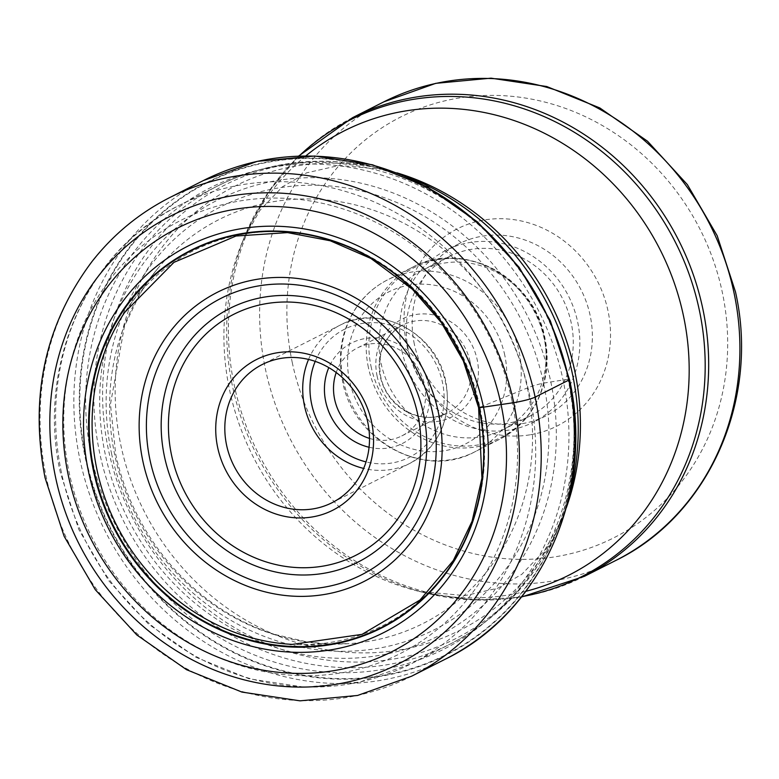 <?xml version="1.0" encoding="UTF-8"?>
<svg xmlns="http://www.w3.org/2000/svg" width="779" height="779" viewBox="0 0 779 779"><rect width="100%" height="100%" fill="white"/><g stroke="black" fill="none" stroke-linecap="round" stroke-linejoin="round"><path stroke-width="0.58" stroke-dasharray="3.9 2.92" d="M568.319 379.334A264.879 242.912 -116.8 0 0 272.523 161.049A264.879 242.912 -116.8 0 0 85.291 457.916A264.879 242.912 -116.8 0 0 381.087 676.201A264.879 242.912 -116.8 0 0 568.319 379.334L568.037 379.334A264.432 242.503 -116.8 0 1 381.116 675.705A264.432 242.503 -116.8 0 1 85.817 457.789A264.432 242.503 63.2 0 1 272.738 161.419A264.432 242.503 63.2 0 1 568.037 379.334A399.851 44.481 -11.9 0 0 563.061 380.016L543.557 383.112C536.614 384.427 525.25 388.585 527.402 387.942L478.881 407.719M105.243 454.254A244.324 224.06 63.2 0 1 277.947 180.426A244.324 224.06 63.2 0 1 550.782 381.768A244.324 224.06 -116.8 0 1 378.078 655.597A244.324 224.06 -116.8 0 1 105.243 454.254M529.924 434.828A110.491 101.328 63.2 0 1 406.531 343.773A110.491 101.328 63.2 0 1 484.635 219.931A110.491 101.328 63.2 0 1 608.029 310.996A110.491 101.328 63.2 0 1 529.924 434.828M414.36 344.221A96.421 88.416 63.2 0 1 458.773 243.866A96.421 88.416 63.2 0 1 482.513 236.154A96.421 88.416 63.2 0 1 590.18 315.612A96.421 88.416 63.2 0 1 545.767 415.967A96.421 88.416 63.2 0 1 522.027 423.679A96.421 88.416 63.2 0 1 414.36 344.221M401.837 350.55A96.421 88.416 -116.8 0 0 533.245 422.296A96.421 88.416 -116.8 0 0 577.658 321.941A96.421 88.416 -116.8 0 0 446.25 250.195A96.421 88.416 -116.8 0 0 401.837 350.55M408.254 349.508A89.381 81.97 63.2 0 1 449.425 256.476A89.381 81.97 63.2 0 1 571.241 322.993A89.381 81.97 63.2 0 1 530.071 416.015A89.381 81.97 63.2 0 1 408.254 349.508M381.067 363.248A89.381 81.97 -116.8 0 0 502.883 429.755A89.381 81.97 -116.8 0 0 544.054 336.732A89.381 81.97 -116.8 0 0 422.237 270.225A89.381 81.97 -116.8 0 0 381.067 363.248M369.499 438.402A49.262 45.182 -116.8 0 0 389.646 439.862A49.262 45.182 -116.8 0 0 401.779 435.919A49.262 45.182 -116.8 0 0 424.467 384.651A49.262 45.182 -116.8 0 0 369.46 344.045A49.262 45.182 -116.8 0 0 357.327 347.989A49.262 45.182 -116.8 0 0 336.197 372.518M369.061 447.243A56.302 51.628 -116.8 0 0 388.585 447.974A56.302 51.628 -116.8 0 0 428.382 384.875A56.302 51.628 -116.8 0 0 365.507 338.476A56.302 51.628 -116.8 0 0 328.806 367.62M411.624 676.201A268.142 245.901 63.2 0 1 46.156 476.68A268.142 245.901 63.2 0 1 169.666 197.603M203.455 180.524A268.142 245.901 -116.8 0 0 79.945 459.6A268.142 245.901 -116.8 0 0 445.413 659.122M91.523 456.728A258.579 237.128 -116.8 0 0 380.279 669.823A258.579 237.128 -116.8 0 0 563.061 380.016A258.579 237.128 63.2 0 0 274.305 166.93A258.579 237.128 63.2 0 0 91.523 456.728M111.514 453.397A236.913 217.263 -116.8 0 0 376.091 648.634A236.913 217.263 -116.8 0 0 543.557 383.112A236.913 217.263 63.2 0 0 278.989 187.866A236.913 217.263 63.2 0 0 111.514 453.397M114.776 455.072A226.27 207.506 63.2 0 1 158.77 267.304A226.27 207.506 63.2 0 1 370.804 209.337A226.27 207.506 63.2 0 1 527.402 387.942A226.27 207.506 -116.8 0 1 349.031 643.649C296.799 646.054 309.954 644.418 302.233 644.769L292.31 644.389A209.999 192.588 -116.8 0 0 479.815 406.92A209.999 192.588 63.2 0 0 323.694 237.965A209.999 192.588 63.2 0 0 124.543 312.545L142.255 287.792L158.77 267.304L150.454 277.879L139.996 293.732L124.445 326.177L110.462 404.233L115.643 453.875C120.355 476.144 128.029 497.44 138.652 517.782C154.933 548.63 176.424 574.707 203.115 596.023C225.024 613.336 248.725 626.082 274.227 634.272L306.673 641.867L326.927 643.863L349.031 643.649A226.27 207.506 -116.8 0 1 114.776 455.072M568.154 376.919A256.885 235.579 -116.8 0 0 568.105 376.705A256.885 235.579 -116.8 0 0 218.032 185.772A256.885 235.579 -116.8 0 0 99.712 453.125A256.885 235.579 -116.8 0 0 99.751 453.329A256.885 235.579 -116.8 0 0 449.824 644.272A256.885 235.579 -116.8 0 0 568.154 376.919M61.434 472.473A256.885 235.579 63.2 0 1 179.754 205.12A256.885 235.579 63.2 0 1 529.827 396.063A256.885 235.579 63.2 0 1 529.876 396.268A256.885 235.579 63.2 0 1 411.546 663.62A256.885 235.579 63.2 0 1 61.473 472.678A256.885 235.579 63.2 0 1 61.434 472.473M568.466 499.29A254.48 233.379 63.2 0 1 559.186 525.718A254.48 233.379 63.2 0 1 318.903 658.868A254.48 233.379 63.2 0 1 108.417 449.697A254.48 233.379 63.2 0 1 108.378 449.493A254.48 233.379 63.2 0 1 378.331 168.001A254.48 233.379 63.2 0 1 405.119 176.19M396.949 172.86A248.939 228.286 -116.8 0 0 384.875 169.588A248.939 228.286 -116.8 0 0 120.803 444.945A248.939 228.286 -116.8 0 0 326.644 649.744A248.939 228.286 -116.8 0 0 561.776 519.515A248.939 228.286 -116.8 0 0 566.294 507.84M525.893 591.29A248.939 228.286 63.2 0 1 419.443 591.465A248.939 228.286 63.2 0 1 229.562 389.958A248.939 228.286 63.2 0 1 242.542 241.539A248.939 228.286 63.2 0 1 305.796 155.927M299.019 156.073A256.009 234.771 -116.8 0 0 245.852 233.622A256.009 234.771 -116.8 0 0 232.502 386.257A256.009 234.771 -116.8 0 0 232.551 386.462A256.009 234.771 -116.8 0 0 427.788 593.491A256.009 234.771 -116.8 0 0 521.755 596.665M584.464 576.304A256.973 235.657 63.2 0 1 234.265 385.293A256.973 235.657 63.2 0 1 234.226 385.089A256.973 235.657 63.2 0 1 352.595 117.648M383.833 101.854A256.973 235.657 -116.8 0 0 265.464 369.304A256.973 235.657 -116.8 0 0 265.532 369.597A256.973 235.657 -116.8 0 0 615.702 560.51M292.232 362.371A235.852 216.289 -116.8 0 0 292.291 362.644A235.852 216.289 -116.8 0 0 555.739 556.712A235.852 216.289 -116.8 0 0 722.328 292.398A235.852 216.289 -116.8 0 0 722.269 292.125A235.852 216.289 -116.8 0 0 458.821 98.047A235.852 216.289 -116.8 0 0 292.232 362.371M370.999 366.227A95.359 87.452 -116.8 0 0 371.047 366.442A95.359 87.452 -116.8 0 0 477.439 445.052A95.359 87.452 -116.8 0 0 544.988 338.368A95.359 87.452 -116.8 0 0 544.949 338.154A95.359 87.452 -116.8 0 0 438.558 259.553A95.359 87.452 -116.8 0 0 370.999 366.227M368.389 367.454A96.421 88.416 63.2 0 1 368.34 367.24A96.421 88.416 63.2 0 1 412.802 267.109A96.421 88.416 63.2 0 1 544.219 338.855A96.421 88.416 63.2 0 1 544.258 339.069A96.421 88.416 63.2 0 1 499.806 439.2A96.421 88.416 63.2 0 1 368.389 367.454M343.188 379.967A96.421 88.416 -116.8 0 0 343.227 380.181A96.421 88.416 -116.8 0 0 474.645 451.917A96.421 88.416 -116.8 0 0 519.106 351.787A96.421 88.416 -116.8 0 0 519.057 351.572A96.421 88.416 -116.8 0 0 387.64 279.827A96.421 88.416 -116.8 0 0 343.188 379.967M504.782 355.263A85.154 78.095 -116.8 0 0 409.686 285.095A85.154 78.095 -116.8 0 0 349.489 380.532A85.154 78.095 -116.8 0 0 444.585 450.71A85.154 78.095 -116.8 0 0 504.782 355.263M377.133 376.267A54.89 50.343 63.2 0 1 377.085 376.043A54.89 50.343 63.2 0 1 415.782 314.531A54.89 50.343 63.2 0 1 477.137 359.528A54.89 50.343 -116.8 0 1 477.186 359.752A54.89 50.343 -116.8 0 1 438.489 421.264A54.89 50.343 -116.8 0 1 377.133 376.267M470.01 361.407A49.262 45.182 63.2 0 1 470.049 361.602A49.262 45.182 63.2 0 1 447.36 412.88A49.262 45.182 63.2 0 1 380.259 376.423A49.262 45.182 63.2 0 1 380.21 376.218A49.262 45.182 63.2 0 1 402.909 324.95A49.262 45.182 63.2 0 1 470.01 361.407M315.213 361.368A71.785 65.835 63.2 0 1 382.986 323.489A71.785 65.835 63.2 0 1 442.501 382.577A71.785 65.835 63.2 0 1 442.54 382.781A71.785 65.835 63.2 0 1 366.033 461.898M308.552 359.431A77.413 70.996 63.2 0 1 340.111 325.145A77.413 70.996 63.2 0 1 445.627 382.752A77.413 70.996 63.2 0 1 445.676 382.976A77.413 70.996 63.2 0 1 409.968 463.32A77.413 70.996 63.2 0 1 363.647 468.422M512.027 400.883A242.805 222.667 63.2 0 1 340.404 673.017A242.805 222.667 63.2 0 1 69.253 472.921A242.805 222.667 63.2 0 1 240.886 200.797A242.805 222.667 63.2 0 1 512.027 400.883M298.571 156.092L268.395 191.955L245.852 233.622L242.542 241.539L259.709 210.622L282.446 186.794L306.536 172.87L339.255 165.43L384.875 169.588L378.331 168.001C322.302 154.885 268.872 160.805 218.032 185.772L179.754 205.12C87.005 250.069 36.058 365.458 60.489 473.291L78.806 529.506L108.651 580.657L148.448 624.037L196.104 657.349L249.114 678.791L304.677 687.185L359.81 682.053L411.546 663.62L449.824 644.272C500.069 618.136 536.517 578.622 559.186 525.718L561.776 519.515L544.609 550.432L521.872 574.259L497.781 588.184L465.063 595.623L419.443 591.465L427.788 593.491L474.703 600.044L521.482 597.016M545.767 415.967L533.245 422.296M458.773 243.866L446.25 250.195M530.071 416.015L502.883 429.755M449.425 256.476L422.237 270.225M412.802 267.109C463.271 239.182 534.472 278.054 544.969 338.203C552.058 383.58 537.004 417.242 499.806 439.2L474.645 451.917C424.175 479.845 352.975 440.972 342.478 380.824C336.879 351.709 342.487 325.836 359.314 303.206C367.084 293.274 376.53 285.484 387.64 279.827L412.802 267.109M401.779 435.919L447.36 412.88C422.773 426.804 386.111 407.183 380.59 375.897C377.085 352.595 384.524 335.613 402.909 324.95L357.327 347.989M332.078 502.698L409.968 463.32C439.668 445.841 451.674 418.878 446.007 382.431C437.545 333.996 380.318 302.827 340.111 325.145L262.231 364.523"/><path stroke-width="1.17" d="M68.25 475.132A237.361 217.672 63.2 0 1 236.037 209.103A237.361 217.672 63.2 0 1 501.101 404.71A237.361 217.672 63.2 0 1 333.315 670.738A237.361 217.672 63.2 0 1 68.25 475.132M479.815 406.92L478.881 407.719A19.183 2.133 -11.9 0 0 479.143 407.738A211.537 193.99 63.2 0 0 242.921 233.408A211.537 193.99 63.2 0 0 93.383 470.497A211.537 193.99 -116.8 0 0 329.614 644.827A211.537 193.99 -116.8 0 0 479.143 407.738A2485.623 276.516 168.1 0 1 483.486 407.135L513.721 402.675A16.895 1.879 -11.9 0 0 535.134 397.124L568.923 380.045A8.442 0.935 -11.9 0 0 568.319 379.334M336.197 372.518A49.262 45.182 -116.8 0 0 334.629 399.267A49.262 45.182 -116.8 0 0 369.499 438.402M328.806 367.62A56.302 51.628 -116.8 0 0 325.71 401.575A56.302 51.628 -116.8 0 0 369.061 447.243M313.022 508.891A77.413 70.996 -116.8 0 0 332.078 502.698A77.413 70.996 -116.8 0 0 367.746 422.13A77.413 70.996 -116.8 0 0 281.287 358.33A77.413 70.996 -116.8 0 0 262.231 364.523A77.413 70.996 -116.8 0 0 226.572 445.091A77.413 70.996 -116.8 0 0 313.022 508.891M311.96 517.003A84.453 77.452 -116.8 0 0 371.651 422.354A84.453 77.452 -116.8 0 0 277.343 352.751A84.453 77.452 -116.8 0 0 217.643 447.409A84.453 77.452 -116.8 0 0 311.96 517.003M513.721 402.675A251.247 230.409 -116.8 0 0 233.145 195.617A251.247 230.409 -116.8 0 0 55.543 477.215A251.247 230.409 -116.8 0 0 336.119 684.264A251.247 230.409 -116.8 0 0 513.721 402.675M535.134 397.124A268.142 245.901 63.2 0 1 411.624 676.201L357.561 695.462L299.954 700.837L241.918 692.083L186.57 669.706L136.822 634.953L95.281 589.684L64.141 536.312L45.026 477.654C29.466 396.579 44.997 324.707 91.601 262.056C113.033 234.664 139.052 213.183 169.666 197.603A268.142 245.901 63.2 0 1 535.134 397.124M411.624 676.201L445.413 659.122A268.142 245.901 -116.8 0 0 568.923 380.045A268.142 245.901 -116.8 0 0 203.455 180.524L169.666 197.603M96.859 469.221A209.999 192.588 -116.8 0 0 292.31 644.389L362.04 634.359L420.037 599.996L453.32 560.51L472.064 521.297L481.928 478.053L478.598 407.621L463.33 360.95L441.294 322.525L412.412 289.272L370.911 258.462L330.247 240.779L287.548 232.619L236.027 236.018L173.97 262.348L124.543 312.545A209.999 192.588 63.2 0 0 96.859 469.221M93.996 470.341A211.06 193.552 63.2 0 1 243.184 233.788A211.06 193.552 63.2 0 1 478.881 407.719A211.06 193.552 -116.8 0 1 329.683 644.272A211.06 193.552 -116.8 0 1 93.996 470.341M88.446 471.402A216.63 198.664 63.2 0 1 241.568 228.617A216.63 198.664 63.2 0 1 483.486 407.135A216.63 198.664 -116.8 0 1 330.354 649.929A216.63 198.664 -116.8 0 1 88.446 471.402M405.119 176.19A254.48 233.379 63.2 0 1 572.399 373.793A254.48 233.379 63.2 0 1 572.448 373.998A254.48 233.379 63.2 0 1 568.466 499.29M566.294 507.84A248.939 228.286 -116.8 0 0 574.756 371.096A248.939 228.286 -116.8 0 0 396.949 172.86M305.796 155.927A248.939 228.286 63.2 0 1 683.524 316.108A248.939 228.286 63.2 0 1 525.893 591.29M521.755 596.665A256.009 234.771 -116.8 0 0 699.367 310.305A256.009 234.771 -116.8 0 0 699.318 310.11A256.009 234.771 -116.8 0 0 533.975 112.429A256.009 234.771 -116.8 0 0 299.019 156.073M383.833 101.854L435.753 83.343L491.062 78.163L546.751 86.527L599.84 107.95L647.534 141.233L687.331 184.574L717.167 235.677L735.473 291.843C759.914 399.617 708.89 515.338 615.702 560.51A256.973 235.657 -116.8 0 0 734.071 293.06A256.973 235.657 -116.8 0 0 734.003 292.768A256.973 235.657 -116.8 0 0 383.833 101.854L352.595 117.648A256.973 235.657 63.2 0 1 702.785 308.65A256.973 235.657 63.2 0 1 702.833 308.854A256.973 235.657 63.2 0 1 584.464 576.304L521.482 597.016M366.033 461.898A71.785 65.835 63.2 0 1 311.59 403.873A71.785 65.835 63.2 0 1 311.551 403.668A71.785 65.835 63.2 0 1 315.213 361.368M363.647 468.422A77.413 70.996 63.2 0 1 304.453 405.723A77.413 70.996 63.2 0 1 304.414 405.499A77.413 70.996 63.2 0 1 308.552 359.431M171.448 454.712A135.079 123.871 63.2 0 1 267.061 303.508A135.079 123.871 63.2 0 1 417.807 414.837A135.079 123.871 63.2 0 1 417.856 415.041A135.079 123.871 63.2 0 1 322.233 566.245A135.079 123.871 63.2 0 1 171.487 454.917A135.079 123.871 63.2 0 1 171.448 454.712M423.562 414.136A142.109 130.327 63.2 0 1 423.601 414.35A142.109 130.327 63.2 0 1 323.003 573.432A142.109 130.327 63.2 0 1 164.398 456.299A142.109 130.327 63.2 0 1 164.359 456.085A142.109 130.327 63.2 0 1 264.957 297.003A142.109 130.327 63.2 0 1 423.562 414.136M149.977 459.883A155.089 142.226 -116.8 0 0 323.246 587.347A155.089 142.226 -116.8 0 0 432.715 413.561A155.089 142.226 -116.8 0 0 432.657 413.25A155.089 142.226 -116.8 0 0 259.388 285.776A155.089 142.226 -116.8 0 0 149.909 459.571A155.089 142.226 -116.8 0 0 149.977 459.883M142.82 460.954A162.12 148.672 -116.8 0 0 323.869 594.562A162.12 148.672 -116.8 0 0 438.47 412.851A162.12 148.672 -116.8 0 0 257.421 279.252A162.12 148.672 -116.8 0 0 142.82 460.954M445.413 659.122C541.853 612.411 594.981 492.221 569.488 379.558L550.354 320.821L519.184 267.363L477.624 222.025L427.885 187.213L372.605 164.817L314.706 156.024L257.294 161.35L203.455 180.524M615.702 560.51L584.464 576.304M298.571 156.092L352.595 117.648"/></g></svg>
